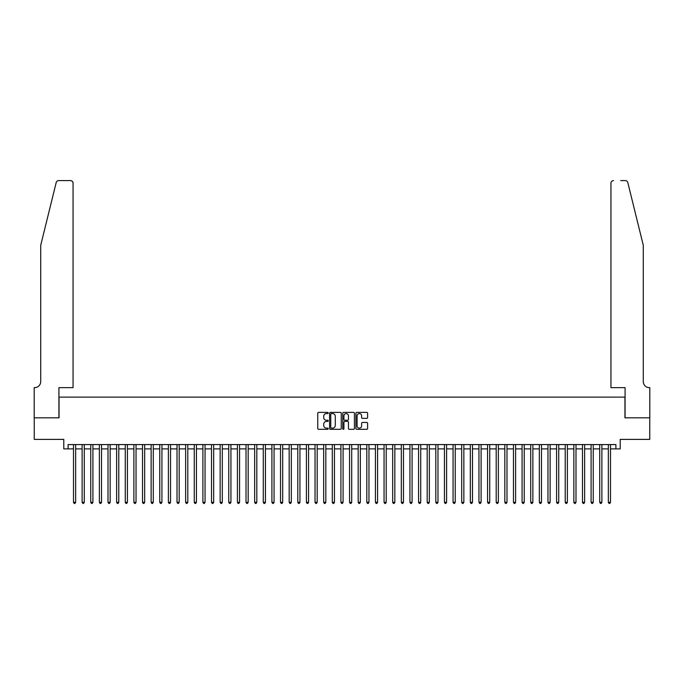 <?xml version="1.0" encoding="UTF-8"?>
<svg xmlns="http://www.w3.org/2000/svg" width="684" height="684" viewBox="0 0 684 684"><rect width="100%" height="100%" fill="white"/><g stroke="black" fill="none" stroke-linecap="round" stroke-linejoin="round"><path stroke-width="1.03" d="M328.2 412.974A0.59 0.59 0 0 0 327.602 412.384L318.607 412.384A0.846 0.846 0 0 0 317.761 413.23L317.761 428.466A0.846 0.846 0 0 0 318.607 429.313L327.602 429.313A0.59 0.59 0 0 0 328.2 428.723A0.59 0.59 0 0 0 327.602 428.133L326.439 428.133A2.71 2.71 0 0 1 323.729 425.422L323.729 424.148A2.71 2.71 0 0 1 326.439 421.438L327.602 421.438A0.59 0.59 0 0 0 328.2 420.848A0.59 0.59 0 0 0 327.602 420.258L326.439 420.258A2.71 2.71 0 0 1 323.729 417.548L323.729 416.274A2.71 2.71 0 0 1 326.439 413.563L327.602 413.563A0.59 0.59 0 0 0 328.2 412.974M366.744 418.351A0.846 0.846 0 0 0 367.59 417.505L367.59 413.23A0.846 0.846 0 0 0 366.744 412.384L356.757 412.384A0.846 0.846 0 0 0 355.911 413.23L355.911 428.466A0.846 0.846 0 0 0 356.757 429.313L366.744 429.313A0.846 0.846 0 0 0 367.59 428.466L367.59 423.302A0.846 0.846 0 0 0 366.744 422.456L362.469 422.456A0.846 0.846 0 0 0 361.622 423.302L361.622 425.867A2.266 2.266 0 0 1 359.356 428.133A2.266 2.266 0 0 1 357.091 425.867L357.091 415.829A2.266 2.266 0 0 1 359.356 413.563A2.266 2.266 0 0 1 361.622 415.829L361.622 417.505A0.846 0.846 0 0 0 362.469 418.351L366.744 418.351M68.101 448.884L68.101 444.574L615.899 444.574L615.899 448.884L620.208 448.884L620.208 439.393L649.757 439.393L649.757 417.83L624.954 417.83L624.954 397.122L59.046 397.122L59.046 417.83L34.243 417.83L34.243 439.393L63.792 439.393L63.792 448.884L73.496 448.884M341.256 413.23A0.846 0.846 0 0 0 340.41 412.384L330.423 412.384A0.846 0.846 0 0 0 329.577 413.23L329.577 428.466A0.846 0.846 0 0 0 330.423 429.313L340.41 429.313A0.846 0.846 0 0 0 341.256 428.466L341.256 413.23M343.59 412.384L353.577 412.384A0.846 0.846 0 0 1 354.423 413.23L354.423 428.466A0.846 0.846 0 0 1 353.577 429.313L349.302 429.313A0.846 0.846 0 0 1 348.455 428.466L348.455 422.284A0.846 0.846 0 0 0 347.609 421.438L344.77 421.438A0.846 0.846 0 0 0 343.924 422.284L343.924 428.723A0.59 0.59 0 0 1 343.334 429.313A0.59 0.59 0 0 1 342.744 428.723L342.744 413.23A0.846 0.846 0 0 1 343.59 412.384M75.65 448.884L82.123 448.884M84.277 448.884L90.75 448.884M92.904 448.884L99.377 448.884M101.531 448.884L108.004 448.884M110.158 448.884L116.631 448.884M118.785 448.884L125.257 448.884M127.412 448.884L133.884 448.884M136.039 448.884L142.511 448.884M144.666 448.884L151.138 448.884M153.293 448.884L159.765 448.884M161.92 448.884L168.392 448.884M170.547 448.884L177.011 448.884M179.174 448.884L185.638 448.884M187.801 448.884L194.265 448.884M196.428 448.884L202.892 448.884M205.055 448.884L211.518 448.884M213.682 448.884L220.145 448.884M222.309 448.884L228.772 448.884M230.936 448.884L237.399 448.884M239.554 448.884L246.026 448.884M248.181 448.884L254.653 448.884M256.808 448.884L263.28 448.884M265.435 448.884L271.907 448.884M274.062 448.884L280.534 448.884M282.689 448.884L289.161 448.884M291.316 448.884L297.788 448.884M299.943 448.884L306.415 448.884M308.569 448.884L315.042 448.884M317.196 448.884L323.669 448.884M325.823 448.884L332.296 448.884M334.45 448.884L340.923 448.884M343.077 448.884L349.55 448.884M351.704 448.884L358.177 448.884M360.331 448.884L366.804 448.884M368.958 448.884L375.43 448.884M377.585 448.884L384.057 448.884M386.212 448.884L392.684 448.884M394.839 448.884L401.311 448.884M403.466 448.884L409.938 448.884M412.093 448.884L418.565 448.884M420.72 448.884L427.192 448.884M429.347 448.884L435.819 448.884M437.974 448.884L444.446 448.884M446.601 448.884L453.064 448.884M455.228 448.884L461.691 448.884M463.855 448.884L470.318 448.884M472.482 448.884L478.945 448.884M481.109 448.884L487.572 448.884M489.735 448.884L496.199 448.884M498.362 448.884L504.826 448.884M506.989 448.884L513.453 448.884M515.608 448.884L522.08 448.884M524.235 448.884L530.707 448.884M532.862 448.884L539.334 448.884M541.489 448.884L547.961 448.884M550.116 448.884L556.588 448.884M558.742 448.884L565.215 448.884M567.369 448.884L573.842 448.884M575.996 448.884L582.469 448.884M584.623 448.884L591.096 448.884M593.25 448.884L599.723 448.884M601.877 448.884L608.35 448.884M610.504 448.884L615.899 448.884M331.355 413.563A0.59 0.59 0 0 0 330.757 414.162L330.757 427.534A0.59 0.59 0 0 0 331.355 428.133L332.578 428.133A2.71 2.71 0 0 0 335.288 425.422L335.288 416.274A2.71 2.71 0 0 0 332.578 413.563L331.355 413.563M348.455 415.872A2.266 2.266 0 0 0 346.189 413.606A2.266 2.266 0 0 0 343.924 415.872L343.924 419.412A0.846 0.846 0 0 0 344.77 420.258L347.609 420.258A0.846 0.846 0 0 0 348.455 419.412L348.455 415.872M75.65 444.574L75.65 502.287L73.496 502.287L73.496 444.574M75.65 502.287L75.001 503.407L74.146 503.407L73.496 502.287M56.191 182.56C56.849 181.14 56.849 181.14 56.191 182.56L40.715 245.291L40.715 381.595A6.036 6.036 0 0 1 34.67 387.631L34.2 387.631L34.2 417.83L58.918 417.83L58.918 387.631L73.06 387.631L73.06 183.184A2.591 2.591 0 0 0 70.478 180.593L58.696 180.593A2.591 2.591 0 0 0 56.191 182.56M63.313 180.593L70.478 180.593C72.034 180.756 72.897 181.619 73.06 183.184L73.06 387.631M40.715 381.595A6.036 6.036 0 0 1 34.67 387.631M638.54 226.062L627.809 182.56C627.151 181.14 627.151 181.14 627.809 182.56L643.285 245.291L643.285 381.595A6.036 6.036 0 0 0 649.33 387.631L649.8 387.631L649.8 417.83L625.082 417.83L625.082 387.631L610.94 387.631L610.94 183.184L610.94 387.631M620.687 180.593L625.304 180.593A2.591 2.591 0 0 1 627.809 182.56M613.522 180.593A2.591 2.591 0 0 0 610.94 183.184C611.103 181.619 611.966 180.756 613.522 180.593M643.285 381.595A6.036 6.036 0 0 0 649.33 387.631M84.277 444.574L84.277 502.287L82.123 502.287L82.123 444.574M84.277 502.287L83.628 503.407L82.764 503.407L82.123 502.287M92.904 444.574L92.904 502.287L90.75 502.287L90.75 444.574M92.904 502.287L92.255 503.407L91.391 503.407L90.75 502.287M101.531 444.574L101.531 502.287L99.377 502.287L99.377 444.574M101.531 502.287L100.881 503.407L100.018 503.407L99.377 502.287M110.158 444.574L110.158 502.287L108.004 502.287L108.004 444.574M110.158 502.287L109.508 503.407L108.645 503.407L108.004 502.287M118.785 444.574L118.785 502.287L116.631 502.287L116.631 444.574M118.785 502.287L118.135 503.407L117.272 503.407L116.631 502.287M127.412 444.574L127.412 502.287L125.257 502.287L125.257 444.574M127.412 502.287L126.762 503.407L125.899 503.407L125.257 502.287M136.039 444.574L136.039 502.287L133.884 502.287L133.884 444.574M136.039 502.287L135.389 503.407L134.526 503.407L133.884 502.287M144.666 444.574L144.666 502.287L142.511 502.287L142.511 444.574M144.666 502.287L144.016 503.407L143.153 503.407L142.511 502.287M153.293 444.574L153.293 502.287L151.138 502.287L151.138 444.574M153.293 502.287L152.643 503.407L151.78 503.407L151.138 502.287M161.92 444.574L161.92 502.287L159.765 502.287L159.765 444.574M161.92 502.287L161.27 503.407L160.407 503.407L159.765 502.287M170.547 444.574L170.547 502.287L168.392 502.287L168.392 444.574M170.547 502.287L169.897 503.407L169.033 503.407L168.392 502.287M179.174 444.574L179.174 502.287L177.011 502.287L177.011 444.574M179.174 502.287L178.524 503.407L177.66 503.407L177.011 502.287M187.801 444.574L187.801 502.287L185.638 502.287L185.638 444.574M187.801 502.287L187.151 503.407L186.287 503.407L185.638 502.287M196.428 444.574L196.428 502.287L194.265 502.287L194.265 444.574M196.428 502.287L195.778 503.407L194.914 503.407L194.265 502.287M205.055 444.574L205.055 502.287L202.892 502.287L202.892 444.574M205.055 502.287L204.405 503.407L203.541 503.407L202.892 502.287M213.682 444.574L213.682 502.287L211.518 502.287L211.518 444.574M213.682 502.287L213.032 503.407L212.168 503.407L211.518 502.287M222.309 444.574L222.309 502.287L220.145 502.287L220.145 444.574M222.309 502.287L221.659 503.407L220.795 503.407L220.145 502.287M230.936 444.574L230.936 502.287L228.772 502.287L228.772 444.574M230.936 502.287L230.286 503.407L229.422 503.407L228.772 502.287M239.554 444.574L239.554 502.287L237.399 502.287L237.399 444.574M239.554 502.287L238.913 503.407L238.049 503.407L237.399 502.287M248.181 444.574L248.181 502.287L246.026 502.287L246.026 444.574M248.181 502.287L247.54 503.407L246.676 503.407L246.026 502.287M256.808 444.574L256.808 502.287L254.653 502.287L254.653 444.574M256.808 502.287L256.167 503.407L255.303 503.407L254.653 502.287M265.435 444.574L265.435 502.287L263.28 502.287L263.28 444.574M265.435 502.287L264.793 503.407L263.93 503.407L263.28 502.287M274.062 444.574L274.062 502.287L271.907 502.287L271.907 444.574M274.062 502.287L273.42 503.407L272.557 503.407L271.907 502.287M282.689 444.574L282.689 502.287L280.534 502.287L280.534 444.574M282.689 502.287L282.047 503.407L281.184 503.407L280.534 502.287M291.316 444.574L291.316 502.287L289.161 502.287L289.161 444.574M291.316 502.287L290.674 503.407L289.811 503.407L289.161 502.287M299.943 444.574L299.943 502.287L297.788 502.287L297.788 444.574M299.943 502.287L299.301 503.407L298.438 503.407L297.788 502.287M308.569 444.574L308.569 502.287L306.415 502.287L306.415 444.574M308.569 502.287L307.928 503.407L307.065 503.407L306.415 502.287M317.196 444.574L317.196 502.287L315.042 502.287L315.042 444.574M317.196 502.287L316.555 503.407L315.692 503.407L315.042 502.287M325.823 444.574L325.823 502.287L323.669 502.287L323.669 444.574M325.823 502.287L325.182 503.407L324.319 503.407L323.669 502.287M334.45 444.574L334.45 502.287L332.296 502.287L332.296 444.574M334.45 502.287L333.801 503.407L332.946 503.407L332.296 502.287M343.077 444.574L343.077 502.287L340.923 502.287L340.923 444.574M343.077 502.287L342.428 503.407L341.572 503.407L340.923 502.287M351.704 444.574L351.704 502.287L349.55 502.287L349.55 444.574M351.704 502.287L351.054 503.407L350.199 503.407L349.55 502.287M360.331 444.574L360.331 502.287L358.177 502.287L358.177 444.574M360.331 502.287L359.681 503.407L358.818 503.407L358.177 502.287M368.958 444.574L368.958 502.287L366.804 502.287L366.804 444.574M368.958 502.287L368.308 503.407L367.445 503.407L366.804 502.287M377.585 444.574L377.585 502.287L375.43 502.287L375.43 444.574M377.585 502.287L376.935 503.407L376.072 503.407L375.43 502.287M386.212 444.574L386.212 502.287L384.057 502.287L384.057 444.574M386.212 502.287L385.562 503.407L384.699 503.407L384.057 502.287M394.839 444.574L394.839 502.287L392.684 502.287L392.684 444.574M394.839 502.287L394.189 503.407L393.326 503.407L392.684 502.287M403.466 444.574L403.466 502.287L401.311 502.287L401.311 444.574M403.466 502.287L402.816 503.407L401.953 503.407L401.311 502.287M412.093 444.574L412.093 502.287L409.938 502.287L409.938 444.574M412.093 502.287L411.443 503.407L410.58 503.407L409.938 502.287M420.72 444.574L420.72 502.287L418.565 502.287L418.565 444.574M420.72 502.287L420.07 503.407L419.207 503.407L418.565 502.287M429.347 444.574L429.347 502.287L427.192 502.287L427.192 444.574M429.347 502.287L428.697 503.407L427.833 503.407L427.192 502.287M437.974 444.574L437.974 502.287L435.819 502.287L435.819 444.574M437.974 502.287L437.324 503.407L436.46 503.407L435.819 502.287M446.601 444.574L446.601 502.287L444.446 502.287L444.446 444.574M446.601 502.287L445.951 503.407L445.087 503.407L444.446 502.287M455.228 444.574L455.228 502.287L453.064 502.287L453.064 444.574M455.228 502.287L454.578 503.407L453.714 503.407L453.064 502.287M463.855 444.574L463.855 502.287L461.691 502.287L461.691 444.574M463.855 502.287L463.205 503.407L462.341 503.407L461.691 502.287M472.482 444.574L472.482 502.287L470.318 502.287L470.318 444.574M472.482 502.287L471.832 503.407L470.968 503.407L470.318 502.287M481.109 444.574L481.109 502.287L478.945 502.287L478.945 444.574M481.109 502.287L480.459 503.407L479.595 503.407L478.945 502.287M489.735 444.574L489.735 502.287L487.572 502.287L487.572 444.574M489.735 502.287L489.086 503.407L488.222 503.407L487.572 502.287M498.362 444.574L498.362 502.287L496.199 502.287L496.199 444.574M498.362 502.287L497.713 503.407L496.849 503.407L496.199 502.287M506.989 444.574L506.989 502.287L504.826 502.287L504.826 444.574M506.989 502.287L506.34 503.407L505.476 503.407L504.826 502.287M515.608 444.574L515.608 502.287L513.453 502.287L513.453 444.574M515.608 502.287L514.966 503.407L514.103 503.407L513.453 502.287M524.235 444.574L524.235 502.287L522.08 502.287L522.08 444.574M524.235 502.287L523.593 503.407L522.73 503.407L522.08 502.287M532.862 444.574L532.862 502.287L530.707 502.287L530.707 444.574M532.862 502.287L532.22 503.407L531.357 503.407L530.707 502.287M541.489 444.574L541.489 502.287L539.334 502.287L539.334 444.574M541.489 502.287L540.847 503.407L539.984 503.407L539.334 502.287M550.116 444.574L550.116 502.287L547.961 502.287L547.961 444.574M550.116 502.287L549.474 503.407L548.611 503.407L547.961 502.287M558.742 444.574L558.742 502.287L556.588 502.287L556.588 444.574M558.742 502.287L558.101 503.407L557.238 503.407L556.588 502.287M567.369 444.574L567.369 502.287L565.215 502.287L565.215 444.574M567.369 502.287L566.728 503.407L565.865 503.407L565.215 502.287M575.996 444.574L575.996 502.287L573.842 502.287L573.842 444.574M575.996 502.287L575.355 503.407L574.492 503.407L573.842 502.287M584.623 444.574L584.623 502.287L582.469 502.287L582.469 444.574M584.623 502.287L583.982 503.407L583.119 503.407L582.469 502.287M593.25 444.574L593.25 502.287L591.096 502.287L591.096 444.574M593.25 502.287L592.609 503.407L591.745 503.407L591.096 502.287M601.877 444.574L601.877 502.287L599.723 502.287L599.723 444.574M601.877 502.287L601.236 503.407L600.372 503.407L599.723 502.287M610.504 444.574L610.504 502.287L608.35 502.287L608.35 444.574M610.504 502.287L609.854 503.407L608.999 503.407L608.35 502.287"/></g></svg>
